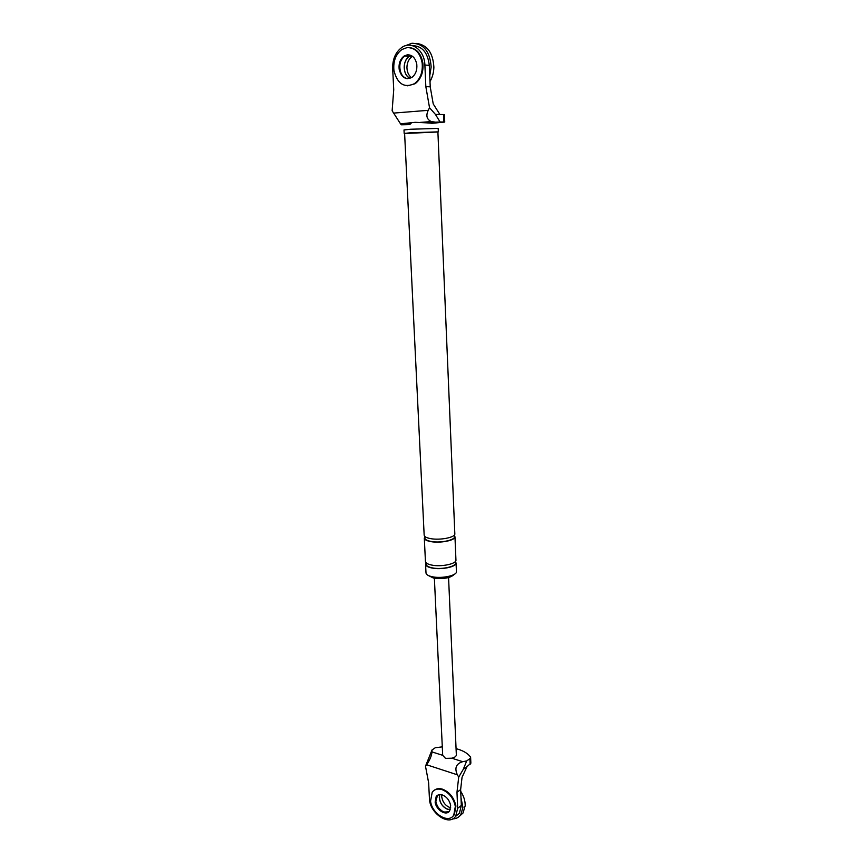 <?xml version="1.0" encoding="UTF-8"?>
<svg xmlns="http://www.w3.org/2000/svg" width="863" height="863" viewBox="0 0 863 863"><rect width="100%" height="100%" fill="white"/><g stroke="black" fill="none" stroke-linecap="round" stroke-linejoin="round"><path stroke-width="1.29" d="M409.515 47.605C416.656 48.565 421.101 53.7 422.859 62.977C423.657 72.104 421.09 79.008 415.146 83.7L407.692 85.836M399.839 69.169C399.31 63.377 400.971 59.018 404.823 56.073L408.965 54.822L404.823 56.073C396.7 60.809 399.073 78.393 407.832 78.706C403.55 77.929 400.885 74.747 399.839 69.169M393.927 70.529C393.064 61.23 395.739 54.218 401.942 49.493L407.002 47.616C415.017 47.519 420.065 52.632 422.158 62.934C422.967 72.061 420.4 78.975 414.456 83.668C404.229 88.317 397.39 83.938 393.927 70.529M407.347 54.811C412.341 54.779 415.481 57.972 416.786 64.38C417.293 70.108 415.675 74.434 411.931 77.379C405.556 80.248 401.295 77.497 399.138 69.126C398.609 63.333 400.27 58.964 404.121 56.019L407.347 54.811M429.752 75.761L431.155 67.023C430.044 51.5 423.647 43.571 411.953 43.247L405.481 45.707M404.164 67.109C404.326 72.557 406.29 76.289 410.065 78.317C402.773 75.491 402.212 60.539 409.289 56.386C406.063 58.727 404.359 62.298 404.164 67.109M411.166 55.48L409.289 56.386L411.166 55.48M430.001 81.521C432.46 77.292 433.755 72.514 433.884 67.195C432.999 52.6 427.088 44.66 416.139 43.387M412.503 56.311L412.05 56.591C408.835 58.911 407.131 62.481 406.926 67.282C407.002 71.877 408.523 75.34 411.468 77.67M434.218 790.281C436.527 788.512 439.375 788.167 442.762 789.257C449.763 792.256 454.154 797.844 455.912 806.031L454.337 814.748L452.417 816.689M435.718 801.684L437.53 795.287L436.743 796.139C434.423 802.622 436.786 807.941 443.841 812.105L448.889 811.77C442.784 813.367 438.393 810.012 435.718 801.684M430.561 801.123L432.212 792.223C434.542 789.203 437.865 788.351 442.18 789.677C449.192 792.676 453.582 798.275 455.34 806.463L453.765 815.19C448.404 823.971 431.942 813.809 430.561 801.123M442.428 794.974C446.807 796.862 449.537 800.357 450.637 805.449L449.645 810.918C446.3 816.387 436.009 810.055 435.146 802.105L436.171 796.571C437.638 794.661 439.72 794.133 442.428 794.974M452.654 818.89C456.117 818.847 458.814 817.466 460.756 814.758L462.935 807.412L460.993 797.8M439.299 797.239C440.292 804.64 443.949 808.804 450.27 809.731L447.509 809.332C441.176 805.88 438.609 800.972 439.817 794.586L439.299 797.239M459.796 815.945L463.021 813.011L465.2 805.675C465.265 800.842 463.765 796.053 460.713 791.306M441.651 794.747L441.597 795.546C442.169 801.749 445.211 805.859 450.702 807.865M404.618 133.495L437.897 131.985M411.036 132.729L437.897 131.877L454.833 533.83C455.47 537.444 439.742 540.529 430.281 538.566C426.344 537.789 424.305 536.646 424.165 535.157L404.607 133.387L411.036 132.729M412.298 45.61C422.083 45.89 427.746 52.46 429.299 65.329L430.227 86.818L425.837 86.645L429.537 107.724L428.231 110.324C425.729 115.653 426.764 119.407 431.317 121.586L435.535 122.158L426.268 122.826L430.723 123.15M429.537 107.724L435.47 114.455L440.098 121.996L435.535 122.158M410.087 124.639L401.23 124.811L400.529 123.83L415.168 122.319L426.268 122.826M429.299 65.329L424.887 65.049C424.618 50.356 411.629 40.496 401.942 47.368C395.621 52.007 392.525 59.072 392.665 68.544L393.733 89.687L392.136 110.766L400.529 123.83M444.736 122.061L443.873 122.007L443.56 114.542L444.434 114.606L444.736 122.061L431.241 123.398M443.56 114.542L435.47 114.455M443.873 122.007L440.098 121.996M439.914 114.509L433.226 103.938L430.227 86.818M424.887 65.049L425.837 86.645M401.09 124.65L410.065 124.002L411.327 123.053M428.328 575.502L433.409 578.048C443.604 579.267 450.583 578.027 454.337 574.327M456.43 571.565L456.43 571.64C457.077 575.599 441.478 578.89 432.083 576.711C428.188 575.837 426.16 574.585 425.998 572.946L425.578 564.359M454.111 535.297L454.963 536.764C455.599 540.411 439.871 543.496 430.421 541.522C426.495 540.734 424.456 539.591 424.305 538.081L425.017 536.613M455.33 561.511L456.063 562.978C456.71 566.851 441.079 570.098 431.673 567.962C427.768 567.11 425.729 565.891 425.578 564.283L426.182 562.838M455.944 560.001L455.944 560.076C456.581 563.927 440.95 567.153 431.532 565.038C427.617 564.197 425.588 562.978 425.437 561.382L424.305 538.156M404.164 133.409L404.003 129.957L410.605 129.245L438.188 128.404L438.339 131.856M458.706 777.11L463.291 769.311L466.7 760.939L462.73 761.684C456.096 763.712 454.305 768.081 457.368 774.812L458.706 777.11L456.969 792.31L457.681 808.286L455.718 816.161C449.31 826.7 429.494 813.14 429.429 798.48L428.631 782.741L425.491 766.215L426.602 764.758C429.817 760.163 431.608 755.88 431.996 751.921L442.687 755.319M470.152 764.348L469.914 758.642L470.626 757.498L470.864 763.205L467.056 766.592L462.061 777.229L460.637 789.58L456.969 792.31M467.056 766.592L463.291 769.311M448.566 577.584L456.344 754.888C456.214 756.409 454.693 757.52 451.77 758.199L445.502 758.372L442.697 755.319M425.491 766.215L432.018 749.969L431.996 751.921M432.018 749.969L435.276 747.746L442.298 746.851M456.074 748.642C462.935 750.486 467.714 753.248 470.421 756.927L470.626 757.498M469.914 758.642L466.7 760.939M455.524 816.43L459.375 813.356L461.327 805.503L457.681 808.286M460.637 789.58L461.327 805.503M393.614 113.096L428.231 110.324M453.83 535.545C458.426 539.246 441.392 543.625 430.723 541.381C425.739 540.324 423.938 538.803 425.319 536.84M455.06 561.802C459.192 565.761 442.428 570.206 431.975 567.811C427.142 566.711 425.308 565.136 426.484 563.097M457.368 774.812L426.602 764.758M451.77 758.199L462.73 761.684M412.05 56.591L404.121 56.019M415.146 83.7L414.456 83.668M438.566 794.812L436.171 796.571M454.337 814.748L453.765 815.19M463.021 813.011L460.756 814.758M420.249 122.395L431.317 121.586M454.963 536.764L455.944 560.076M456.063 562.978L456.43 571.64M455.718 816.161L459.375 813.356M442.697 755.459L434.38 578.232"/></g></svg>
